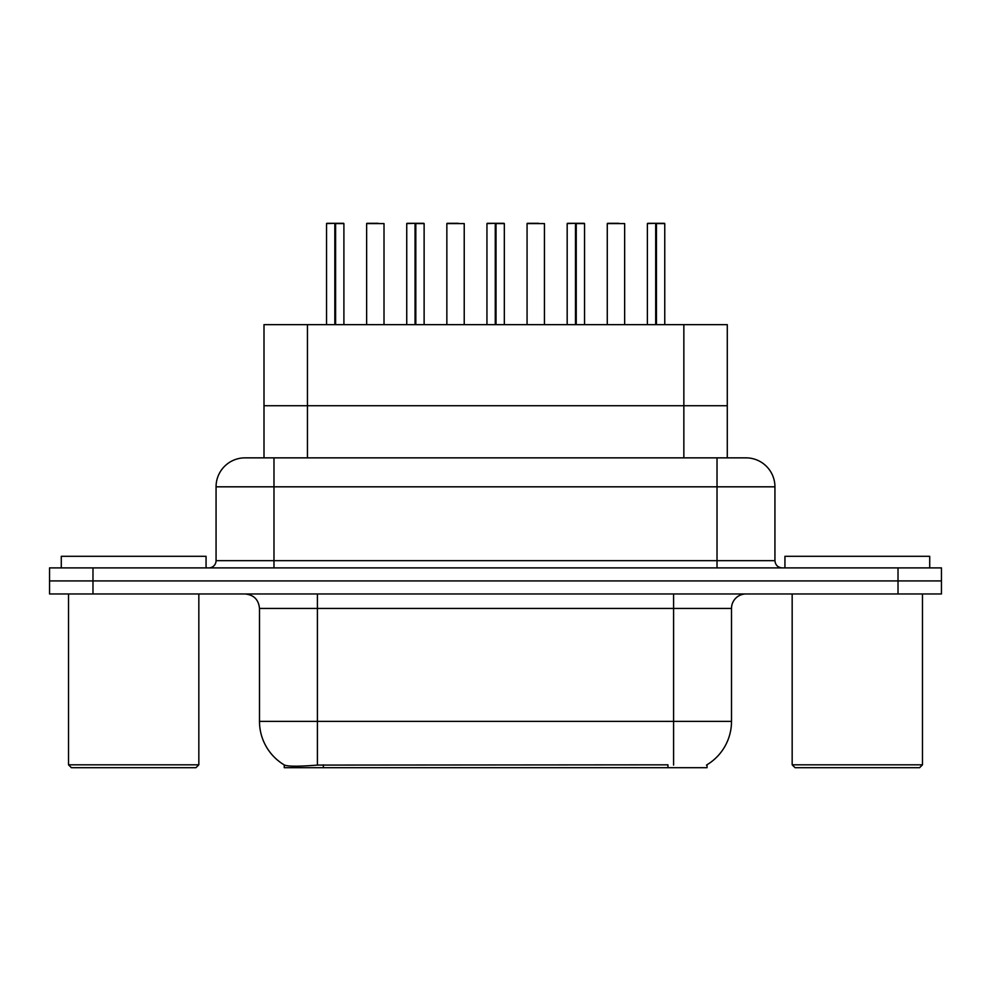 <?xml version="1.0" encoding="UTF-8"?>
<svg xmlns="http://www.w3.org/2000/svg" width="991" height="991" viewBox="0 0 991 991"><rect width="100%" height="100%" fill="white"/><g stroke="black" fill="none" stroke-linecap="round" stroke-linejoin="round"><path stroke-width="1.49" d="M264.002 457.854L264.002 405.728L727.283 405.728L727.283 324.652L264.002 324.652L264.002 405.728L727.283 405.728L727.283 457.854M707.041 764.742L707.041 767.703L284.256 767.703L284.256 764.916M259.493 721.374L317.405 721.374L317.405 608.437L259.493 608.437L259.493 721.374A50.677 50.677 0 0 0 284.541 765.089C288.294 766.551 299.245 766.551 317.405 765.089L667.798 764.829M706.459 765.089A50.677 50.677 0 0 0 731.507 721.374L731.507 608.437A14.481 14.481 0 0 1 745.988 593.956M92.981 567.893L941.45 567.893L941.45 580.924L49.55 580.924L49.55 593.956L92.981 593.956L92.981 580.924L49.55 580.924L49.55 567.893L92.981 567.893L92.981 580.924L941.45 580.924L941.45 593.956L92.981 593.956M245.458 457.854L745.988 457.854A28.962 28.962 0 0 1 774.937 486.816L774.937 560.658C775.371 565.056 777.786 567.471 782.184 567.893M245.012 457.854A28.962 28.962 0 0 0 216.063 486.816L216.063 560.658A7.234 7.234 0 0 1 208.816 567.893M255.814 457.854L255.158 457.854M335.602 223.582L343.902 223.582L335.602 223.582L335.602 324.652M335.342 324.652L335.59 223.297M334.847 223.297L326.535 223.582L335.094 223.297L335.094 324.652M343.617 223.297L326.819 223.297M343.902 223.582L343.902 324.652M326.535 223.582L326.535 324.652M334.834 223.582L334.834 324.652M335.094 223.297L332.319 223.297M384.012 223.582L366.633 223.582L384.012 223.582L384.012 324.652M378.215 223.297L366.93 223.297M366.633 223.582L366.633 324.652M415.811 223.582L424.123 223.582L415.811 223.582L415.811 324.652M415.563 324.652L415.799 223.297M415.068 223.297L406.744 223.582L415.303 223.297L415.303 324.652M423.826 223.297L407.028 223.297M424.123 223.582L424.123 324.652M406.744 223.582L406.744 324.652M415.056 223.582L415.056 324.652M415.303 223.297L412.541 223.297M496.02 223.582L504.332 223.582L496.02 223.582L496.02 324.652M495.773 324.652L496.008 223.297M495.277 223.297L486.953 223.582L495.512 223.297L495.512 324.652M504.047 223.297L487.25 223.297M504.332 223.582L504.332 324.652M486.953 223.582L486.953 324.652M495.265 223.582L495.265 324.652M495.512 223.297L492.75 223.297M576.242 223.582L584.541 223.582L576.242 223.582L576.242 324.652M575.982 324.652L576.229 223.297M575.486 223.297L567.174 223.582L575.734 223.297L575.734 324.652M584.256 223.297L567.459 223.297M584.541 223.582L584.541 324.652M567.174 223.582L567.174 324.652M575.474 223.582L575.474 324.652M575.734 223.297L572.959 223.297M656.451 223.582L664.763 223.582L656.451 223.582L656.451 324.652M656.203 324.652L656.438 223.297M655.708 223.297L647.383 223.582L655.943 223.297L655.943 324.652M664.466 223.297L647.668 223.297M664.763 223.582L664.763 324.652M647.383 223.582L647.383 324.652M655.695 223.582L655.695 324.652M655.943 223.297L653.18 223.297M464.222 223.582L446.854 223.582L464.222 223.582L464.222 324.652M458.437 223.297L447.139 223.297M446.854 223.582L446.854 324.652M544.443 223.582L527.063 223.582L544.443 223.582L544.443 324.652M538.646 223.297L527.348 223.297M527.063 223.582L527.063 324.652M624.652 223.582L607.272 223.582L624.652 223.582L624.652 324.652M618.855 223.297L607.57 223.297M607.272 223.582L607.272 324.652M206.066 567.893L206.066 556.31L61.281 556.31L61.281 567.893M68.515 593.956L68.515 764.804L198.832 764.804L198.832 593.956M198.832 764.804L195.933 767.703L71.414 767.703L68.515 764.804M929.719 567.893L929.719 556.31L784.934 556.31L784.934 567.893M792.168 593.956L792.168 764.804L922.485 764.804L922.485 593.956M922.485 764.804L919.586 767.703L795.067 767.703L792.168 764.804M307.445 457.854L307.445 324.652M683.852 457.854L683.852 324.652M323.351 767.703L323.351 764.829M667.946 767.703L667.946 764.829M673.595 593.956L673.595 608.437L317.405 608.437L317.405 593.956M731.507 608.437L673.595 608.437L673.595 721.374L731.507 721.374M673.595 765.089L673.595 721.374L317.405 721.374L317.405 765.089M898.019 593.956L898.019 567.893M774.937 486.816L216.063 486.816M273.974 567.893L273.974 457.854M216.063 560.658L774.937 560.658M717.026 457.854L717.026 567.893M259.493 608.437C258.639 599.642 253.807 594.811 245.012 593.956"/></g></svg>
